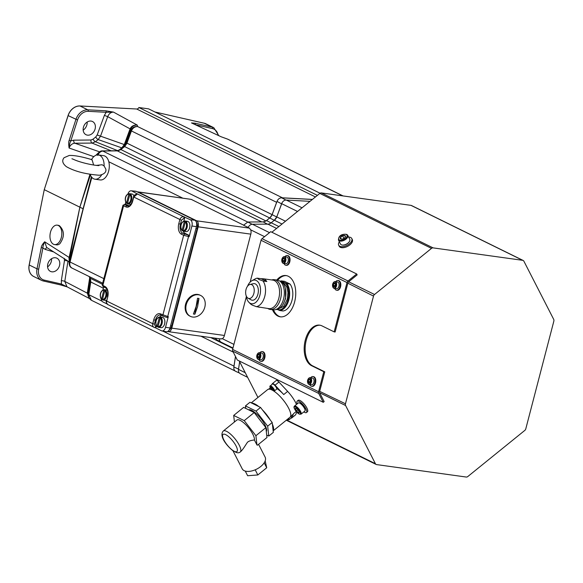 <?xml version="1.0" encoding="UTF-8"?>
<svg xmlns="http://www.w3.org/2000/svg" width="583" height="583" viewBox="0 0 583 583"><rect width="100%" height="100%" fill="white"/><g stroke="black" fill="none" stroke-linecap="round" stroke-linejoin="round"><path stroke-width="0.87" d="M467.799 476.544L524.795 430.414A2.449 1.931 116.2 0 0 525.793 428.833L553.85 321.131A2.449 1.931 116.2 0 0 553.712 319.397L523.891 261.206A2.449 1.931 116.2 0 0 523.162 260.47A2.449 1.931 116.2 0 0 522.696 260.324L433.067 247.877A2.449 1.931 116.2 0 0 431.507 248.373L374.519 294.502A2.449 1.931 116.2 0 0 373.514 296.084L345.464 403.786A2.449 1.931 116.2 0 0 345.602 405.52L375.416 463.711A2.449 1.931 116.2 0 0 376.144 464.447A2.449 1.931 116.2 0 0 376.618 464.593L466.24 477.04A2.449 1.931 116.2 0 0 467.799 476.544M250.136 282.114L261.038 240.269A2.449 1.931 -63.8 0 1 262.044 238.695L270.716 231.67L356.687 273.974L357.16 274.892L348.86 281.611A2.449 1.931 -63.8 0 0 347.854 283.192L373.514 296.084M345.464 403.786L319.681 391.361A2.449 1.931 -63.8 0 0 319.819 393.102L324.163 401.578L323.252 402.306L237.288 360.01L232.748 351.148A2.449 1.931 -63.8 0 1 232.61 349.414L246.332 296.74M239.241 360.972L257.941 397.46M271.867 232.238L319.819 193.418A2.449 1.931 -63.8 0 1 321.379 192.922L411.008 205.369A2.449 1.931 -63.8 0 1 411.474 205.515L523.162 260.47M262.044 238.695L348.007 280.991A2.449 1.931 116.2 0 0 347.009 282.573L334.161 331.873L335.138 332.004L347.796 283.425M348.007 280.991L356.687 273.974M319.739 391.127L324.767 371.83L323.791 371.699L318.573 391.71A2.449 1.931 116.2 0 0 318.719 393.452L323.252 402.306M320.147 325.241A20.828 12.411 -82.1 0 0 305.732 342.629A20.828 12.411 -82.1 0 0 312.583 365.84L324.767 371.83M352.307 239.54A7.353 3.906 152.9 0 1 349.822 244.896A7.353 3.906 152.9 0 1 339.219 246.252L338.701 245.232A7.353 3.906 -27.1 0 0 349.304 243.876A7.353 3.906 152.9 0 0 351.782 238.527L352.307 239.54M348.619 237.055A7.353 3.906 152.9 0 1 351.782 238.527M339.35 241.799A7.353 3.906 -27.1 0 0 338.701 245.232M342.447 245.071A4.919 2.609 -27.1 0 0 342.578 245.086A4.919 2.609 -27.1 0 0 349.399 241.588A4.919 2.609 -27.1 0 0 349.465 241.471M338.475 240.094A5.211 2.762 -27.1 0 0 339.262 240.837A5.211 2.762 -27.1 0 0 345.216 239.693A5.211 2.762 -27.1 0 0 347.745 235.35L346.776 234.424C344.429 233.921 338.424 234.169 338.475 240.094L340.494 244.037A5.211 2.762 -27.1 0 0 341.281 244.773A5.211 2.762 -27.1 0 0 342.308 245.057A5.211 2.762 -27.1 0 0 349.53 241.355A5.211 2.762 -27.1 0 0 349.764 239.285L347.745 235.35A5.211 2.762 -27.1 0 0 346.958 234.606M341.478 239.117L340.785 238.95L340.472 237.441L342.564 235.751L344.961 235.568A2.828 1.501 152.9 0 1 345.274 237.077A2.828 1.501 152.9 0 1 345.267 237.092A2.828 1.501 152.9 0 1 343.183 238.775A2.828 1.501 152.9 0 1 341.339 239.103A2.828 1.501 152.9 0 1 340.785 238.95A2.828 1.501 152.9 0 1 340.472 237.441A2.828 1.501 152.9 0 1 342.564 235.751A2.828 1.501 152.9 0 1 344.961 235.568L345.267 237.092M341.317 239.088L340.472 237.441M343.919 238.396L342.564 235.751M298.197 400.302A7.353 2.288 51 0 1 302.22 402.059A7.353 2.288 51 0 1 306.884 408.013A7.353 2.288 51 0 1 307.452 411.729L306.454 412.538A7.353 2.288 -129 0 0 305.893 408.821A7.353 2.288 51 0 0 301.229 402.868A7.353 2.288 51 0 0 297.206 401.104L298.197 400.302M291.114 418.069A3.673 1.144 -129 0 0 291.66 418.018L295.552 414.87A3.673 1.144 -129 0 0 295.668 414.71L296.769 412.101M296.485 404.442A17.461 5.436 -129 0 0 287.638 391.397L278.929 382.04A3.673 1.144 -129 0 0 276.247 380.51L272.356 383.658A3.673 1.144 -129 0 0 272.239 383.818L272.035 384.314M297.294 403.793A7.353 2.288 51 0 1 297.206 401.104M303.845 411.89A7.353 2.288 -129 0 0 306.454 412.538M305.12 410.286A4.919 1.53 -129 0 0 305.142 410.119A4.919 1.53 -129 0 0 303.408 406.358A4.919 1.53 -129 0 0 299.924 403.108A4.919 1.53 -129 0 0 299.298 402.889A4.919 1.53 -129 0 0 299.123 402.875M301.032 414.163L304.894 411.044A5.211 1.625 -129 0 0 305.128 410.483A5.211 1.625 -129 0 0 303.291 406.504A5.211 1.625 -129 0 0 299.604 403.064A5.211 1.625 -129 0 0 298.933 402.831A5.211 1.625 -129 0 0 298.336 402.948L294.481 406.067C293.081 407.262 294.677 409.944 299.261 414.134L301.032 414.163A5.211 1.625 -129 0 0 299.917 410.323A5.211 1.625 -129 0 0 295.741 406.191A5.211 1.625 -129 0 0 294.481 406.067M296.208 408.348A2.828 0.882 51 0 1 298.11 410.082A2.828 0.882 51 0 1 299.203 412.217A2.828 0.882 51 0 1 299.21 412.378A2.828 0.882 51 0 1 298.394 412.618A2.828 0.882 51 0 1 296.499 410.884A2.828 0.882 51 0 1 295.406 408.749A2.828 0.882 51 0 1 295.843 408.224A2.828 0.882 51 0 1 296.208 408.348L295.406 408.749L296.499 410.884L298.394 412.618L299.203 412.217M299.159 411.999L298.394 412.618M297.862 409.776L296.499 410.884M271.051 389.101L270.621 389.444M251.251 402.875L267.663 389.59A17.767 5.538 51 0 1 277.391 393.838A17.767 5.538 51 0 1 288.658 408.231A17.767 5.538 -129 0 1 290.021 417.209L273.143 430.873M251.674 403.086A17.767 5.538 51 0 1 258.837 406.606L249.976 402.248L245.45 405.914L245.734 408.406M262.401 409.864A17.767 5.538 51 0 1 270.323 420.095L260.528 407.444L258.837 406.606M272.378 424.096L273.136 430.808A17.767 5.538 -129 0 0 272.378 424.096L272.195 422.515L270.323 420.095M260.528 407.444L256.003 411.102L245.45 405.914M272.195 422.515L267.67 426.173L256.003 411.102M266.701 435.027L268.792 436.055L273.318 432.389L273.136 430.808M268.792 436.055L267.67 426.173M266.307 431.573A14.094 4.387 -129 0 0 262.554 420.926A14.094 4.387 -129 0 0 251.674 410.359A14.094 4.387 -129 0 0 248.613 409.82M254.385 439.983C251.288 440.333 249.203 440.937 248.132 441.797C247.338 441.513 243.701 449.209 240.269 451.971A13.482 4.198 -129 0 0 237.376 442.023A13.482 4.198 -129 0 0 226.568 431.333A13.482 4.198 -129 0 0 223.304 431.019L236.873 420.03A13.482 4.198 51 0 1 247.52 426.559A13.482 4.198 51 0 1 254.385 439.983L256.957 445.004L257.511 445.186L266.978 437.52L265.863 427.645L254.195 412.567L243.643 407.379L233.688 415.439L234.432 422.012M258.568 444.326L265.127 457.123A12.87 6.836 152.9 0 1 260.783 466.487A12.87 6.836 152.9 0 1 242.229 468.856L232.981 450.805M256.957 445.004L255.908 435.698L244.241 420.627L233.688 415.439M254.195 412.567L244.241 420.627M265.863 427.645L255.908 435.698M240.269 451.971C238.731 453.268 236.72 453.042 234.235 451.278L233.382 451.089C227.261 446.41 218.625 436.091 223.304 431.019M245.268 471.1L247.637 475.728L257.832 474.963L255.194 469.818M264.186 462.836L266.715 467.77L257.832 474.963M265.17 460.898L266.715 467.77M287.638 391.397L283.746 394.545A17.461 5.436 -129 0 0 277.136 388.759L274.076 391.237M283.746 394.545L275.038 385.188A3.673 1.144 -129 0 0 272.356 383.658M276.743 388.744A3.104 0.969 -129 0 0 276.765 388.599A3.104 0.969 -129 0 0 275.672 386.223A3.104 0.969 -129 0 0 273.471 384.175A3.104 0.969 -129 0 0 273.07 384.037A3.104 0.969 -129 0 0 272.917 384.029M290.625 416.328L292.994 414.411A17.461 5.436 -129 0 0 293.541 413.66L291.777 417.858A3.673 1.144 -129 0 1 291.66 418.018M291.42 417.392A3.104 0.969 -129 0 0 291.442 417.246A3.104 0.969 -129 0 0 291.055 415.985M287.339 419.381L289.022 419.76L291.274 417.938A3.367 1.049 -129 0 0 291.427 417.574A3.367 1.049 -129 0 0 290.932 416.08M276.721 389.101A3.367 1.049 -129 0 0 276.743 388.934A3.367 1.049 -129 0 0 275.562 386.354A3.367 1.049 -129 0 0 273.172 384.131A3.367 1.049 -129 0 0 272.742 383.978A3.367 1.049 -129 0 0 272.356 384.051L269.849 386.361L271.707 389.874M271.27 387.382A1.771 0.554 51 0 1 272.458 388.46A1.771 0.554 51 0 1 273.143 389.794A1.771 0.554 51 0 1 273.15 389.896A1.771 0.554 51 0 1 272.64 390.049A1.771 0.554 51 0 1 271.452 388.963A1.771 0.554 51 0 1 270.767 387.629A1.771 0.554 51 0 1 271.044 387.301A1.771 0.554 51 0 1 271.27 387.382L270.767 387.629L271.452 388.963L272.64 390.049L273.143 389.794M273.121 389.663L272.64 390.049M272.305 388.271L271.452 388.963M334.161 331.873L321.984 325.875A20.828 12.411 -82.1 0 0 319.659 325.154A20.828 12.411 -82.1 0 0 304.836 342.09A20.828 12.411 -82.1 0 0 311.606 365.701L312.583 365.84M323.791 371.699L311.606 365.701M272.487 309.741A20.828 12.411 -82.1 0 0 280.263 316.817A20.828 12.411 -82.1 0 0 294.641 301.848A20.828 12.411 -82.1 0 0 285.998 275.555A20.828 12.411 -82.1 0 0 276.765 280.029M262.445 351.658A4.904 2.922 97.9 0 1 262.744 351.673A4.904 2.922 97.9 0 1 264.777 357.86A4.904 2.922 97.9 0 1 261.395 361.38A4.904 2.922 97.9 0 1 261.104 361.314M313.217 376.633A4.904 2.922 97.9 0 1 313.508 376.654A4.904 2.922 97.9 0 1 315.541 382.842A4.904 2.922 97.9 0 1 312.16 386.361A4.904 2.922 97.9 0 1 311.869 386.296M287.47 255.602A4.904 2.922 97.9 0 1 287.762 255.616A4.904 2.922 97.9 0 1 289.795 261.803A4.904 2.922 97.9 0 1 286.413 265.323A4.904 2.922 97.9 0 1 286.122 265.258M338.235 280.576A4.904 2.922 97.9 0 1 338.534 280.598A4.904 2.922 97.9 0 1 340.567 286.785A4.904 2.922 97.9 0 1 337.178 290.305A4.904 2.922 97.9 0 1 336.894 290.239M273.456 309.872A20.828 12.411 -82.1 0 0 280.751 316.868M286.479 275.635A20.828 12.411 -82.1 0 0 277.727 280.175M280.7 281.443A14.335 8.541 97.9 0 1 282.165 281.458L286.865 283.6L290.035 284.038A14.947 8.905 97.9 0 1 292.025 300.216A14.947 8.905 97.9 0 1 283.017 310.979L279.847 310.542L277.173 309.398M290.035 284.038L284.519 281.327L281.349 280.889L282.165 281.458M279.971 281.159L281.349 280.889M279.796 281.108A14.4 8.577 97.9 0 1 280.773 281.48A14.4 8.577 -82.1 0 1 285.546 297.272A14.4 8.577 -82.1 0 1 275.846 309.551M277.304 280.102A15.012 8.942 97.9 0 1 278.973 280.62A15.012 8.942 -82.1 0 1 283.855 297.636A15.012 8.942 -82.1 0 1 273.172 309.835L270.25 309.435A15.012 8.942 -82.1 0 0 280.926 297.235A15.012 8.942 -82.1 0 0 276.05 280.212A15.012 8.942 97.9 0 0 274.382 279.694L277.304 280.102M270.25 309.435A15.012 8.942 -82.1 0 1 268.574 308.917A15.012 8.942 97.9 0 1 268.122 308.669L267.801 308.473M271.765 279.949L272.123 279.855A15.012 8.942 97.9 0 1 274.382 279.694M250.588 303.816L252.067 305.04L256.36 306.658L268.872 308.626A14.4 8.577 -82.1 0 0 279.119 296.922A14.4 8.577 -82.1 0 0 274.433 280.598A14.4 8.577 97.9 0 0 272.829 280.102L263.159 278.754L264.981 279.286L266.839 281.531L261.075 278.696L263.159 278.754M247.505 286.275A11.944 7.12 97.9 0 1 251.9 280.736L255.121 278.929A14.4 8.577 97.9 0 1 257.271 278.164L261.075 278.696M259.202 307.277L257.948 306.877M251.9 280.736A11.944 7.12 97.9 0 1 256.28 280.503A11.944 7.12 -82.1 0 1 259.901 295.173A11.944 7.12 -82.1 0 1 250.333 303.342A11.944 7.12 97.9 0 1 248.905 302.3A11.944 7.12 97.9 0 1 246.186 295.778M257.271 278.164L258.75 279.388L263.042 281.006L266.839 281.531M256.36 306.658A14.4 8.577 -82.1 0 0 264.769 296.324A14.4 8.577 -82.1 0 0 263.042 281.006M249.976 284.46A7.105 4.234 97.9 0 1 251.71 284.664A7.105 4.234 -82.1 0 1 253.867 293.387A7.105 4.234 -82.1 0 1 248.169 298.248A7.105 4.234 97.9 0 1 248.066 298.197A7.105 4.234 97.9 0 1 245.749 290.873A7.105 4.234 97.9 0 1 249.976 284.46L253.343 283.695A8.359 4.977 97.9 0 1 255.383 283.936A8.359 4.977 97.9 0 1 257.919 294.196A8.359 4.977 97.9 0 1 251.222 299.917A8.359 4.977 97.9 0 1 251.098 299.851A8.359 4.977 97.9 0 1 250.981 299.779M259.843 352.817A4.904 2.922 97.9 0 1 262.161 351.593A4.904 2.922 97.9 0 1 264.194 357.78A4.904 2.922 -82.1 0 1 260.805 361.3L261.395 361.38M258.918 359.492A4.904 2.922 -82.1 0 0 260.805 361.3M262.496 358.771A3.104 1.851 -82.1 0 0 262.554 358.698A3.104 1.851 -82.1 0 0 263.13 354.573A3.104 1.851 -82.1 0 0 263.093 354.479M258.014 359.303A3.367 2.004 -82.1 0 0 258.386 359.419L260.812 359.755A3.367 2.004 -82.1 0 0 262.437 358.858A3.367 2.004 -82.1 0 0 263.057 354.384A3.367 2.004 -82.1 0 0 262.11 353.196A3.367 2.004 -82.1 0 0 261.738 353.079L259.311 352.744A3.367 2.004 -82.1 0 0 257.606 353.757M259.187 357.299L258.116 357.729L257.489 356.468L257.934 354.777L258.998 354.347A1.771 1.057 97.9 0 1 259.493 354.974A1.771 1.057 97.9 0 1 259.624 355.608A1.771 1.057 97.9 0 1 259.187 357.299A1.771 1.057 97.9 0 1 259.173 357.321A1.771 1.057 97.9 0 1 258.116 357.729A1.771 1.057 97.9 0 1 257.489 356.468A1.771 1.057 97.9 0 1 257.934 354.777A1.771 1.057 97.9 0 1 258.998 354.347L259.624 355.608M259.632 355.87L259.297 356.716L257.489 356.468M259.493 354.996L257.934 354.777M310.615 377.799A4.904 2.922 97.9 0 1 312.925 376.567A4.904 2.922 97.9 0 1 314.958 382.754A4.904 2.922 -82.1 0 1 311.577 386.281L312.16 386.361M309.69 384.474A4.904 2.922 -82.1 0 0 311.577 386.281M313.268 383.752A3.104 1.851 -82.1 0 0 313.326 383.68A3.104 1.851 -82.1 0 0 313.894 379.548A3.104 1.851 -82.1 0 0 313.858 379.46M308.779 384.277A3.367 2.004 -82.1 0 0 309.158 384.394L311.577 384.736A3.367 2.004 -82.1 0 0 313.202 383.84A3.367 2.004 -82.1 0 0 313.829 379.365A3.367 2.004 -82.1 0 0 312.882 378.178A3.367 2.004 -82.1 0 0 312.503 378.061L310.083 377.718A3.367 2.004 -82.1 0 0 308.371 378.739M309.952 382.28L308.888 382.71L308.261 381.45L308.699 379.759L309.762 379.329A1.771 1.057 97.9 0 1 310.265 379.948A1.771 1.057 97.9 0 1 310.389 380.59A1.771 1.057 97.9 0 1 309.952 382.28A1.771 1.057 97.9 0 1 309.937 382.302A1.771 1.057 97.9 0 1 308.888 382.71A1.771 1.057 97.9 0 1 308.261 381.45A1.771 1.057 97.9 0 1 308.699 379.759A1.771 1.057 97.9 0 1 309.762 379.329L310.389 380.59M310.396 380.852L310.061 381.697L308.261 381.45M310.265 379.97L308.699 379.759M284.868 256.76A4.904 2.922 97.9 0 1 287.179 255.536A4.904 2.922 97.9 0 1 289.212 261.723A4.904 2.922 -82.1 0 1 285.83 265.243L286.413 265.323M283.943 263.436A4.904 2.922 -82.1 0 0 285.83 265.243M287.521 262.714A3.104 1.851 -82.1 0 0 287.579 262.642A3.104 1.851 -82.1 0 0 288.148 258.517A3.104 1.851 -82.1 0 0 288.111 258.422M283.032 263.246A3.367 2.004 -82.1 0 0 283.411 263.363L285.83 263.698A3.367 2.004 -82.1 0 0 287.455 262.802A3.367 2.004 -82.1 0 0 288.082 258.327A3.367 2.004 -82.1 0 0 287.135 257.139A3.367 2.004 -82.1 0 0 286.756 257.023L284.336 256.688A3.367 2.004 -82.1 0 0 282.624 257.701M284.205 261.242L283.141 261.672L282.515 260.412L282.952 258.721L284.023 258.291A1.771 1.057 97.9 0 1 284.519 258.918A1.771 1.057 97.9 0 1 284.642 259.552A1.771 1.057 97.9 0 1 284.205 261.242A1.771 1.057 97.9 0 1 284.191 261.264A1.771 1.057 97.9 0 1 283.141 261.672A1.771 1.057 97.9 0 1 282.515 260.412A1.771 1.057 97.9 0 1 282.952 258.721A1.771 1.057 97.9 0 1 284.023 258.291L284.642 259.552M284.65 259.814L284.315 260.659L282.515 260.412M284.519 258.939L282.952 258.721M335.633 281.742A4.904 2.922 97.9 0 1 337.943 280.51A4.904 2.922 97.9 0 1 339.976 286.698A4.904 2.922 -82.1 0 1 336.595 290.225L337.178 290.305M334.708 288.417A4.904 2.922 -82.1 0 0 336.595 290.225M338.286 287.696A3.104 1.851 -82.1 0 0 338.344 287.623A3.104 1.851 -82.1 0 0 338.92 283.491A3.104 1.851 -82.1 0 0 338.883 283.404M333.797 288.221A3.367 2.004 -82.1 0 0 334.176 288.337L336.595 288.68A3.367 2.004 -82.1 0 0 338.227 287.783A3.367 2.004 -82.1 0 0 338.847 283.309A3.367 2.004 -82.1 0 0 337.9 282.121A3.367 2.004 -82.1 0 0 337.528 282.004L335.101 281.662A3.367 2.004 -82.1 0 0 333.389 282.682M334.97 286.224L333.906 286.654L333.279 285.393L333.724 283.702L334.788 283.272A1.771 1.057 97.9 0 1 335.283 283.892A1.771 1.057 97.9 0 1 335.414 284.533A1.771 1.057 97.9 0 1 334.97 286.224A1.771 1.057 97.9 0 1 334.955 286.246A1.771 1.057 97.9 0 1 333.906 286.654A1.771 1.057 97.9 0 1 333.279 285.393A1.771 1.057 97.9 0 1 333.724 283.702A1.771 1.057 97.9 0 1 334.788 283.272L335.414 284.533M335.414 284.796L335.087 285.641L333.279 285.393M335.283 283.914L333.724 283.702M320.074 193.235L148.629 108.875L138.885 107.52A2.449 1.931 -63.8 0 1 136.684 109.006L79.937 105.96A12.25 9.656 116.2 0 0 68.065 115.572L44.257 189.657L33.304 244.248A2.449 0.481 11.3 0 0 33.369 244.284L33.486 243.344M317.414 195.363L138.885 107.52M310.039 201.339L286.319 200.064A4.904 3.862 -63.8 0 0 281.647 203.664L276.772 216.927L285.481 221.212M264.558 236.654L250.697 229.84L249.4 228.128L248.147 227.516A4.904 3.862 -63.8 0 1 252.468 224.251L267.859 224.127A6.129 4.824 116.2 0 0 271.226 222.779A94.963 74.835 116.2 0 1 274.367 220.257A6.129 4.824 116.2 0 0 276.772 216.927M167.744 331.457L167.853 331.508A4.904 2.922 -82.1 0 0 168.4 331.676A4.904 2.922 -82.1 0 0 171.781 328.156L224.419 335.465A4.904 2.922 97.9 0 1 222.342 338.687L220.563 338.832M224.419 335.465L250.814 234.14A4.904 2.922 97.9 0 0 250.697 229.84M232.974 348.007L221.212 342.221A4.904 3.862 -63.8 0 1 219.288 338.745M239.671 361.803L238.483 369.374A4.904 3.862 -63.8 0 0 240.342 373.739L247.622 377.325M343.11 195.939L227.887 139.242L221.081 136.743L191.494 122.933L221.081 136.743L227.457 139.06L342.782 195.895M195.269 124.594A1.224 0.743 -77.2 0 0 194.941 123.181L191.494 122.933L194.212 124.099M218.108 135.256A11.026 8.687 116.2 0 0 212.401 128.581A1.224 0.743 -77.2 0 0 212.095 127.087L204.312 123.261L154.969 111.994M218.742 135.555L213.786 127.684L205.996 123.858A12.25 9.656 116.2 0 0 204.312 123.261A2.449 1.487 -77.2 0 0 204.247 123.232A12.25 9.656 -63.8 0 1 205.362 123.574A12.25 9.656 -63.8 0 1 205.682 123.713M204.247 123.232L186.793 119.245M33.435 276.357A12.25 9.656 -63.8 0 1 33.129 276.189A12.25 9.656 -63.8 0 1 29.15 264.959L33.304 244.248M47.573 266.854A7.754 6.114 116.2 0 0 51.588 258.699M83.172 130.184A7.754 6.114 116.2 0 0 87.188 122.029M312.335 199.473L281.676 197.826C279.563 197.863 278.011 199.058 277.012 201.434L276.983 201.499A6.129 4.824 116.2 0 0 276.634 202.316L272.101 214.631A6.129 4.824 -63.8 0 1 269.696 217.955A94.963 74.835 116.2 0 0 265.994 220.957A6.129 4.824 -63.8 0 1 265.906 221.03L263.195 221.89L247.833 222.014L243.534 225.227L248.453 227.552M312.408 199.415L282.464 197.812A6.129 4.824 116.2 0 0 281.735 197.834M171.781 328.156L198.169 226.823A4.904 2.922 -82.1 0 0 196.682 220.811L138.135 191.996A4.904 2.922 -82.1 0 0 137.588 191.829A4.904 2.922 -82.1 0 0 137.136 191.822M243.577 225.133L191.224 199.371L137.588 191.829M247.68 222.021L102.79 151.048C100.429 151.427 98.775 152.884 97.827 155.435M91.567 159.567A12.25 7.302 97.9 0 1 98.367 154.932L103.57 155.661A12.25 7.302 97.9 0 1 108.795 161.753A12.25 7.302 97.9 0 1 108.649 171.125A12.25 7.302 97.9 0 1 100.196 179.928L95 179.207A12.25 7.302 -82.1 0 0 101.617 174.893M98.367 154.932A12.25 7.302 97.9 0 1 104.095 165.958L102.149 164.756L96.319 165.383M91.866 159.662C81.715 156.623 74.179 155.224 69.253 155.457L64.064 157.723C61.732 160.573 62.512 163.561 66.404 166.68C74.66 171.38 85.694 174.237 99.504 175.25C104.335 174.164 106.441 172.109 105.829 169.092L104.095 165.958M91.393 176.795L69.319 261.891L69.508 259.085L69.144 262.802C69.158 265.6 70.164 267.386 72.175 268.165L72.27 268.216C70.281 267.16 69.479 265.352 69.858 262.809A3.673 1.436 -164.4 0 1 69.319 261.891L69.144 262.802M90.161 174.397A12.25 7.302 -82.1 0 0 95 179.207M90.401 174.995L79.864 207.176L83.245 208.845L69.858 262.809M169.259 329.854A6.129 3.651 -82.1 0 0 171.803 325.853L197.127 228.623A6.129 3.651 -82.1 0 0 196.223 221.883M217.08 340.057L215.032 338.155M235.51 356.541L233.878 367.028C233.615 369.498 234.453 371.036 236.406 371.633M235.889 371.466L239.351 372.967M233.885 366.955A6.129 4.824 -63.8 0 1 233.965 366.109L162.788 331.086M102.04 301.192L88.784 294.67L91.407 300.274L88.769 297.694L90.824 299.932M60.566 284.905L66.943 286.8M89.942 174.353L79.864 207.176L44.257 189.657M69.224 261.869L46.64 247.418L44.658 241.785C42.406 244.313 41.269 246.245 41.262 247.578L36.999 268.821L29.216 264.988L33.369 244.284M58.271 225.293L57.243 225.155A9.802 5.837 -82.1 0 1 58.336 225.49A9.802 5.837 97.9 0 1 61.521 236.603A9.802 5.837 97.9 0 1 54.547 244.576L56.5 244.845A9.802 5.837 97.9 0 0 59.86 243.723C64.735 236.749 64.567 230.722 59.349 225.636L58.234 225.293M69.195 140.343C68.575 141.421 68.539 143.979 69.078 148.016C70.288 145.043 72.219 143.447 74.872 143.221A2.449 1.406 89.5 0 1 73.779 140.16L90.97 140.015L92.996 139.206L95.758 136.976L97.179 134.986L104.393 115.376L106.15 112.293A1.224 0.714 -86.9 0 0 105.712 110.785L87.785 109.823A12.25 9.656 116.2 0 0 75.914 119.435L69.195 140.343L70.827 140.889C70.084 142.004 69.508 144.38 69.078 148.016L93.812 156.645M98.163 106.937L80.002 105.989A12.25 9.656 116.2 0 0 68.131 115.602L61.23 136.837M68.065 115.572L77.539 119.981A11.026 8.687 116.2 0 1 88.23 111.331L106.15 112.293L113.466 112.089L137.275 125.097C133.813 124.849 131.415 126.103 130.082 128.872L124.296 144.569L121.818 147.871L98.155 139.577L100.487 136.254L107.702 116.644C108.948 113.714 110.872 112.198 113.466 112.089L105.712 110.785M104.393 115.376L107.702 116.644L130.082 128.872A3.673 0.481 -157.9 0 1 130.548 129.28C131.824 126.467 134.068 125.075 137.275 125.097L137.654 126.555C134.826 126.54 132.756 127.976 131.452 130.876A3.673 0.452 -157.9 0 1 130.84 130.395L126.066 143.382L124.055 146.267M270.957 222.998L271.037 222.925A94.694 74.617 -63.8 0 1 274.309 220.301L276.714 216.963L282.128 202.658M265.906 221.03L266.562 220.542L271.037 222.925A2.449 0.736 50.1 0 1 271.044 222.932M276.983 201.499L272.144 214.668L276.75 216.985M266.562 220.542A94.898 74.784 116.2 0 1 269.74 217.991L272.144 214.668M265.994 220.957L120.929 149.583L117.737 150.888L103.373 151.012A3.673 2.106 -90.5 0 0 102.79 150.873L102.79 150.873A3.673 2.106 -90.5 0 0 102.513 150.91M102.79 151.048A3.673 1.428 -93.8 0 0 102.331 150.895L102.331 150.895C101.07 150.706 99.591 151.551 97.915 153.446L97.186 154.932M102.025 151.004L97.915 153.446L96.88 154.983M53.694 251.929L45.321 249.437L42.931 247.964C42.814 246.711 43.382 244.656 44.658 241.785L69.137 257.446L79.864 207.176L69.508 259.085A3.673 1.545 -167.1 0 0 68.976 258.131L69.282 261.213M238.454 369.622L239.649 361.759M235.474 356.461L233.965 366.109M89.439 276.663A94.963 74.835 116.2 0 0 90.321 278.317L90.831 281.64L88.798 294.604A3.673 0.831 -171.1 0 1 88.179 294.094L88.769 297.694L87.793 293.351A3.673 0.831 -171.1 0 0 87.326 292.906L88.798 297.753M88.798 294.604L88.784 294.67A3.673 0.678 -172.9 0 1 88.157 294.255M89.214 298.416L66.965 286.77L64.793 281.392L87.29 293.162A3.673 0.649 -173 0 1 87.771 293.504M41.262 247.578L42.931 247.964L38.667 269.208A11.026 8.687 116.2 0 0 44.264 280.117L61.419 284.03L67.162 286.88M67.409 286.96L60.464 284.89A1.224 0.743 102.8 0 0 61.419 284.03L61.332 280.693L64.48 260.514L64.152 258.291M44.264 280.117A1.224 0.743 102.8 0 1 43.31 280.984L60.464 284.89A1.224 0.743 102.8 0 1 60.37 284.854L43.419 280.991M55.494 257.759A7.353 5.794 116.2 0 0 48.054 263.203A7.353 5.794 116.2 0 0 50.597 271.467A7.353 5.794 116.2 0 0 51.836 271.816A7.353 5.794 116.2 0 0 59.189 266.599A7.353 5.794 116.2 0 0 57.083 258.284A7.353 5.794 116.2 0 0 55.494 257.759M69.749 257.985A3.673 0.772 -168.1 0 0 69.137 257.446L68.976 258.131M90.831 281.64A3.673 1.268 -170.4 0 1 90.248 280.904L88.179 294.094L87.793 293.351L90.11 278.528M90.416 278.492A3.673 1.778 152.2 0 1 89.891 278.033L90.248 280.904L90.248 279.053M61.332 280.693A2.449 0.554 8.9 0 1 64.793 281.392L67.941 261.213L69.202 262.124M64.48 260.514A2.449 0.554 8.9 0 1 67.941 261.213L67.963 261.06M102.389 284.256L90.321 278.317A3.673 1.982 151.2 0 1 89.782 277.821L89.891 278.033A3.673 1.778 152.2 0 1 89.848 277.931M103.854 278.645L70.033 262.007A3.673 0.525 -166 0 1 69.399 261.578M98.359 152.863L95.874 155.289M77.539 119.981L70.827 140.889L73.779 140.16M91.101 121.089A7.353 5.794 116.2 0 0 83.653 126.533A7.353 5.794 116.2 0 0 86.197 134.797A7.353 5.794 116.2 0 0 87.435 135.147A7.353 5.794 116.2 0 0 94.789 129.929A7.353 5.794 116.2 0 0 92.682 121.607A7.353 5.794 116.2 0 0 91.101 121.089M282.464 197.812L137.654 126.555C134.505 126.278 132.232 127.56 130.84 130.395M130.548 129.28L130.781 130.548L131.43 130.942L126.795 143.556L124.638 146.581A94.963 74.835 116.2 0 0 120.929 149.583A3.673 1.093 -130.3 0 0 120.047 149.488L120.047 149.488A3.673 1.093 -130.3 0 0 120.011 149.525L119.741 149.751A3.673 1.319 -130.3 0 1 119.785 149.714L117.219 150.749A3.673 1.727 -92.5 0 0 117.037 150.778M124.813 146.45A3.673 0.969 -127.7 0 0 124.011 146.289A3.673 0.969 -127.7 0 0 123.968 146.333L120.011 149.525M120.768 149.722A3.673 1.319 -130.3 0 0 119.785 149.714L123.742 146.501A3.673 1.195 -127.7 0 0 123.691 146.544M117.737 150.888A3.673 1.727 -92.5 0 0 117.219 150.749L102.331 150.895M111.236 150.808L92.056 143.083L95.474 141.749A2.449 0.736 50 0 1 92.996 139.206M121.949 147.914A3.673 1.195 -127.6 0 1 121.818 147.871L118.145 150.844L95.474 141.749L98.155 139.577A2.449 0.794 52.1 0 1 95.758 136.976M129.987 129.113L130.49 129.433L124.726 145.101A3.673 0.692 -155.6 0 0 124.296 144.569L97.179 134.986M126.795 143.556L126.066 143.382L124.864 144.722L124.361 144.402M124.726 145.101L124.15 146.18M57.243 225.155A9.802 5.837 -82.1 0 0 50.269 233.12A9.802 5.837 -82.1 0 0 53.454 244.233A9.802 5.837 97.9 0 0 54.547 244.576M185.576 304.275A11.638 9.175 -63.8 0 1 199.976 295.115L200.676 295.464A11.638 9.175 -63.8 0 1 204.801 307.197A11.638 9.175 116.2 0 1 190.401 316.35L189.694 316.008A11.638 9.175 -63.8 0 1 185.576 304.275M190.401 316.35A11.638 9.175 116.2 0 1 186.276 304.625A11.638 9.175 -63.8 0 1 200.676 295.464M194.882 314.215L197.586 306.658L198.985 298.46L197.528 298.256L196.128 306.454L193.425 314.018L194.882 314.215A36.758 21.899 -82.1 0 1 198.985 298.46M136.269 191.399L131.838 190.976A5.05 3.01 -82.1 0 0 131.197 190.794L135.606 191.209A5.247 3.126 97.9 0 1 136.269 191.399L194.824 220.206A5.247 3.126 97.9 0 1 196.413 226.649L170.017 327.974A5.247 3.126 97.9 0 1 166.323 331.734L161.965 330.933A5.05 3.01 -82.1 0 0 165.528 327.311L168.312 316.62L167.445 317.502L166.84 317.385A1.224 0.7 100.8 0 1 166.731 317.349L163.517 316.343A1.224 0.962 116.2 0 1 163.313 316.278L166.84 317.385A1.224 0.7 100.8 0 0 167.715 316.511L168.312 316.62M155.355 327.755L161.476 330.772A5.05 3.01 -82.1 0 0 161.965 330.933M191.916 225.985L189.132 236.676L183.652 235.299L181.379 234.184A8.534 5.087 97.9 0 1 178.792 223.704L179.812 219.776C180.519 217.721 181.779 216.694 183.601 216.679L190.386 219.784A5.05 3.01 -82.1 0 1 191.916 225.985L196.413 226.649M178.792 223.704L180.409 224.171L181.43 220.243L183.973 218.18A1.224 0.692 96 0 0 183.601 216.679L137.428 193.964L133.74 197.105L132.72 201.033A8.534 5.087 97.9 0 1 125.877 206.87L123.603 205.755L102.834 285.495A1.224 0.962 116.2 0 0 103.271 286.727L102.2 284.992L105.108 286.61A8.534 5.087 97.9 0 1 107.695 297.09L106.674 301.017C106.288 303.116 106.908 304.413 108.533 304.902L154.699 327.617C153.023 327.099 152.367 325.788 152.746 323.689L153.774 319.761L155.391 320.227A7.309 4.358 97.9 0 1 160.544 314.988A7.309 4.358 97.9 0 1 160.944 315.097M156.528 325.941L156.28 326.895L154.925 327.661M159.669 316.999A7.2 4.292 97.9 0 1 161.761 315.512M154.699 327.617A1.224 0.7 -79.2 0 0 154.808 327.653L155.297 327.733M163.561 326.225A4.963 2.959 -82.1 0 0 163.612 326.152A4.963 2.959 -82.1 0 0 164.53 319.564A4.963 2.959 -82.1 0 0 164.493 319.477M107.032 303.976L102.929 301.958A5.05 3.01 -82.1 0 1 101.187 298.875M102.892 289.991L103.694 286.938M125.032 204.21A1.224 0.758 94.9 0 1 125.236 204.188L125.79 202.082M125.877 206.87A1.224 0.962 -63.8 0 1 127.123 205.835L124.849 204.72A1.224 0.962 -63.8 0 0 123.603 205.755L122.977 205.223L102.2 284.992M125.658 204.254L129.2 205.865M131.838 190.976L137.428 193.964A1.224 0.758 -85.1 0 0 137.267 193.92L137.267 193.92A1.224 0.758 -85.1 0 0 137.02 193.964M131.197 190.794A5.05 3.01 -82.1 0 0 127.939 193.92M184.206 216.745L184.578 218.246L183.849 221.066M181.379 234.184A1.224 0.962 -63.8 0 1 182.625 233.142L185.124 233.382A7.2 4.292 97.9 0 1 183.251 231.218M185.124 233.382L188.761 235.175L189.132 236.676M188.579 230.168A4.963 2.959 -82.1 0 0 188.637 230.096A4.963 2.959 -82.1 0 0 189.548 223.508A4.963 2.959 -82.1 0 0 189.519 223.42M153.774 319.761A8.534 5.087 97.9 0 1 160.609 313.924L167.715 316.511L188.52 236.611A1.224 0.692 -84 0 0 188.149 235.109L182.625 233.142A7.309 4.358 97.9 0 1 180.409 224.171L181.182 224.28M183.033 230.883L182.107 230.132L184.352 221.504L185.875 221.095A5.211 3.104 -82.1 0 1 186.363 221.263A5.211 3.104 -82.1 0 1 186.822 221.562L185.299 221.97L183.055 230.598L183.383 231.262A5.211 3.104 -82.1 0 0 183.47 231.276L186.006 231.633A5.211 3.104 -82.1 0 0 188.52 230.249A5.211 3.104 -82.1 0 0 189.482 223.333A5.211 3.104 -82.1 0 0 188.018 221.496A5.211 3.104 -82.1 0 0 187.442 221.314L184.906 220.964C179.863 221.729 180.038 228.922 182.239 230.708M184.264 231.385L183.565 231.291M185.941 221.445A5.211 3.104 -82.1 0 1 187.085 227.465A5.211 3.104 -82.1 0 1 183.47 231.276L183.383 231.262M182.435 230.795L182.107 230.132A4.598 2.74 -82.1 0 1 181.167 224.805A4.598 2.74 -82.1 0 1 184.352 221.504M127.531 203.569L126.598 202.826L128.85 194.19L130.366 193.789A5.211 3.104 -82.1 0 1 130.854 193.95A5.211 3.104 -82.1 0 1 131.313 194.256L129.798 194.656L127.546 203.292L127.881 203.955A5.211 3.104 -82.1 0 0 127.968 203.97L130.505 204.32A5.211 3.104 -82.1 0 0 130.927 204.327M133.937 195.91A5.211 3.104 -82.1 0 0 132.516 194.183A5.211 3.104 -82.1 0 0 131.933 194.001L129.397 193.651C124.354 194.416 124.529 201.616 126.737 203.401M128.756 204.072L128.056 203.977M129.798 194.656A4.598 2.74 -82.1 0 1 130.738 199.991A4.598 2.74 -82.1 0 1 127.546 203.292L127.881 203.955M126.934 203.489L126.598 202.826A4.598 2.74 -82.1 0 1 125.658 197.491A4.598 2.74 -82.1 0 1 128.85 194.19M102.506 299.626L101.58 298.882L103.825 290.247L105.348 289.846A5.211 3.104 -82.1 0 1 105.836 290.006A5.211 3.104 -82.1 0 1 106.295 290.312L104.772 290.713L102.528 299.349L102.856 300.012A5.211 3.104 -82.1 0 0 102.943 300.026L105.479 300.376A5.211 3.104 -82.1 0 0 106.631 300.187M107.323 290.166A5.211 3.104 -82.1 0 0 106.915 290.057L104.379 289.707C99.336 290.472 99.511 297.673 101.712 299.458M103.738 300.128L103.038 300.034M104.772 290.713A4.598 2.74 -82.1 0 1 105.712 296.047A4.598 2.74 -82.1 0 1 102.528 299.349L102.856 300.012M101.908 299.545L101.58 298.882A4.598 2.74 -82.1 0 1 100.64 293.548A4.598 2.74 -82.1 0 1 103.825 290.247M158.015 326.939L157.082 326.189L159.334 317.56L160.85 317.152A5.211 3.104 -82.1 0 1 161.345 317.32A5.211 3.104 -82.1 0 1 161.797 317.618L160.281 318.026L158.029 326.655L158.365 327.318A5.211 3.104 -82.1 0 0 158.452 327.333L160.988 327.69A5.211 3.104 -82.1 0 0 163.502 326.305A5.211 3.104 -82.1 0 0 164.464 319.389A5.211 3.104 -82.1 0 0 163 317.553A5.211 3.104 -82.1 0 0 162.417 317.371L159.888 317.021C154.838 317.786 155.012 324.979 157.221 326.764M159.239 327.442L158.54 327.347M158.343 327.318L158.452 327.333A5.211 3.104 -82.1 0 0 162.067 323.521A5.211 3.104 -82.1 0 0 160.923 317.502M157.417 326.852L157.082 326.189A4.598 2.74 -82.1 0 1 156.142 320.861A4.598 2.74 -82.1 0 1 159.334 317.56M93.644 165.04L92.085 159.8L91.473 159.742M374.519 294.502L348.663 281.786M345.602 405.52L319.681 392.767M319.819 193.418L431.507 248.373M321.379 192.922L433.067 247.877M411.008 205.369L522.696 260.324M339.481 240.007A4.598 2.441 -27.1 0 0 345.413 238.505A4.598 2.441 -27.1 0 0 346.266 234.512A4.598 2.441 -27.1 0 0 340.334 236.013A4.598 2.441 -27.1 0 0 339.481 240.007M286.581 420L375.416 463.711M299.079 413.952A4.598 1.428 -129 0 0 299.844 411.729A4.598 1.428 -129 0 0 295.53 407.021A4.598 1.428 -129 0 0 294.765 409.237A4.598 1.428 -129 0 0 299.079 413.952M225.708 434.648A11.026 3.432 -129 0 0 223.879 439.961A11.026 3.432 -129 0 0 234.235 451.278A11.026 3.432 -129 0 0 236.064 445.959A11.026 3.432 -129 0 0 225.708 434.648M278.929 382.04L275.038 385.188M296.23 411.481L293.541 413.66M295.668 414.71L291.777 417.858M289.022 419.76A3.367 1.049 -129 0 0 288.825 418.179M287.368 419.359A3.002 0.933 -129 0 0 287.798 419.622A3.002 0.933 -129 0 0 288.439 418.492M274.469 390.916A3.367 1.049 -129 0 0 273.434 388.344A3.367 1.049 -129 0 0 270.927 385.953A3.367 1.049 -129 0 0 270.104 385.873M273.813 391.069A3.002 0.933 -129 0 0 273.23 388.876A3.002 0.933 -129 0 0 270.796 386.449A3.002 0.933 -129 0 0 269.995 387.163A3.002 0.933 -129 0 0 271.751 389.896M232.748 351.148L318.719 393.452M232.61 349.414L318.573 391.71M261.038 240.269L347.009 282.573M286.865 283.6A14.947 8.905 97.9 0 1 288.855 299.779A14.947 8.905 97.9 0 1 279.847 310.542M285.08 282.893A14.335 8.541 97.9 0 1 288.031 299.545A14.335 8.541 97.9 0 1 278.062 309.835M259.69 352.861A3.367 2.004 -82.1 0 0 259.311 352.744C256.447 354.165 255.995 356.344 257.941 359.281L258.386 359.419A3.367 2.004 -82.1 0 0 260.783 356.679A3.367 2.004 -82.1 0 0 259.69 352.861M257.016 357.977A3.367 2.004 -82.1 0 0 257.861 359.215M257.81 358.909A3.002 1.785 -82.1 0 0 260.215 356.854A3.002 1.785 -82.1 0 0 259.304 353.167A3.002 1.785 -82.1 0 0 256.899 355.222A3.002 1.785 -82.1 0 0 257.81 358.909M310.455 377.835A3.367 2.004 -82.1 0 0 310.083 377.718C307.219 379.147 306.76 381.326 308.706 384.255L309.158 384.394A3.367 2.004 -82.1 0 0 311.555 381.661A3.367 2.004 -82.1 0 0 310.455 377.835M307.788 382.958A3.367 2.004 -82.1 0 0 308.626 384.197M308.575 383.891A3.002 1.785 -82.1 0 0 310.987 381.836A3.002 1.785 -82.1 0 0 310.076 378.148A3.002 1.785 -82.1 0 0 307.664 380.203A3.002 1.785 -82.1 0 0 308.575 383.891M284.708 256.804A3.367 2.004 -82.1 0 0 284.336 256.688C281.472 258.109 281.013 260.288 282.959 263.224L283.411 263.363A3.367 2.004 -82.1 0 0 285.808 260.623A3.367 2.004 -82.1 0 0 284.708 256.804M282.041 261.92A3.367 2.004 -82.1 0 0 282.879 263.159M282.835 262.853A3.002 1.785 -82.1 0 0 285.24 260.798A3.002 1.785 -82.1 0 0 284.329 257.11A3.002 1.785 -82.1 0 0 281.924 259.165A3.002 1.785 -82.1 0 0 282.835 262.853M335.48 281.778A3.367 2.004 -82.1 0 0 335.101 281.662C332.237 283.09 331.778 285.269 333.731 288.199L334.176 288.337A3.367 2.004 -82.1 0 0 336.573 285.604A3.367 2.004 -82.1 0 0 335.48 281.778M332.806 286.902A3.367 2.004 -82.1 0 0 333.651 288.14M333.6 287.834A3.002 1.785 -82.1 0 0 336.005 285.779A3.002 1.785 -82.1 0 0 335.094 282.092A3.002 1.785 -82.1 0 0 332.689 284.147A3.002 1.785 -82.1 0 0 333.6 287.834M302.045 207.803L286.319 200.064M297.512 211.469L281.647 203.664M274.367 220.257L282.012 224.018M271.226 222.779L278.885 226.547M267.859 224.127L276.582 228.419M269.521 232.639L252.468 224.251M233.921 344.385L222.342 338.687M245.261 372.712L238.483 369.374M213.786 127.684A12.25 9.656 116.2 0 0 212.095 127.087L194.941 123.181M212.401 128.581L195.611 124.755M315.439 196.959L136.684 109.006M285.918 200.064L281.676 197.826M196.682 220.811L249.4 228.128M138.135 191.996L191.224 199.371M252.14 224.273L247.833 222.014M182.639 198.089L108.795 161.753M91.844 177.37L83.245 208.845M38.667 269.208L36.999 268.821A12.25 9.656 116.2 0 0 41.524 280.35L33.741 276.517A12.25 9.656 -63.8 0 1 29.216 264.988A2.449 0.481 11.3 0 1 29.15 264.959M88.23 111.331A1.224 0.714 -86.9 0 0 87.785 109.823L80.002 105.989A2.449 1.428 -86.9 0 0 79.937 105.96M131.43 130.942L276.634 202.316M281.589 203.839L277.012 201.434M263.195 221.89L267.663 224.273M269.74 217.991L274.309 220.301M261.701 221.897L117.402 150.895A3.673 2.106 -90.5 0 0 116.819 150.757M238.513 369.046A2.449 0.554 8.9 0 0 238.534 369.054L233.878 367.028M90.146 281.487A3.673 0.831 -171.1 0 0 90.766 281.997L103.359 288.199M200.895 336.187L233.244 352.103M43.31 280.984A1.224 0.743 102.8 0 1 43.215 280.948A12.25 9.656 116.2 0 1 41.524 280.35L43.31 280.984M47.099 247.717A2.449 1.494 -73.4 0 0 45.321 249.437M210.703 337.55L232.857 348.452M89.702 277.676L87.326 292.906M99.54 151.835L74.872 143.221L92.056 143.083A2.449 1.406 89.5 0 1 90.97 140.015M272.101 214.631L126.278 142.799M269.696 217.955L124.638 146.581A3.673 1.195 -127.7 0 0 123.742 146.501L124.755 145.597M198.169 226.823L250.814 234.14M170.017 327.974L165.528 327.311M166.957 317.392L167.328 317.458M184.898 234.264A1.224 0.962 -63.8 0 0 183.652 235.299L162.883 315.039A1.224 0.962 116.2 0 0 163.313 316.278L161.046 315.155A1.224 0.962 116.2 0 0 161.251 315.221M160.609 313.924A1.224 0.962 116.2 0 0 161.046 315.155L160.544 314.988M181.43 220.243L133.529 196.93L132.509 200.858C131.248 204.48 129.761 206.229 128.049 206.098A7.309 4.358 97.9 0 1 127.123 205.835L128.865 206.003M107.695 297.09L106.674 301.017L152.746 323.689L154.364 324.155L155.391 320.227L156.164 320.337M154.087 327.413L154.808 327.653A1.224 0.7 -79.2 0 0 155.683 326.779L154.364 324.155M156.28 326.895L155.683 326.779M105.108 286.61A1.224 0.962 116.2 0 0 105.538 287.849L103.271 286.727A1.224 0.962 116.2 0 0 103.475 286.792M124.849 204.72L125.986 204.283M122.977 205.223L125.236 204.188A1.224 0.758 94.9 0 1 125.403 204.232M194.824 220.206L190.386 219.784M183.973 218.18L184.578 218.246M188.761 235.175L188.149 235.109M183.055 230.598A4.598 2.74 -82.1 0 0 186.239 227.304A4.598 2.74 -82.1 0 0 185.299 221.97M127.859 203.948L127.968 203.97A5.211 3.104 -82.1 0 0 131.576 200.151A5.211 3.104 -82.1 0 0 130.439 194.132M102.841 300.005L102.943 300.026A5.211 3.104 -82.1 0 0 106.558 296.208A5.211 3.104 -82.1 0 0 105.414 290.188M158.029 326.655A4.598 2.74 -82.1 0 0 161.221 323.361A4.598 2.74 -82.1 0 0 160.281 318.026M197.127 228.623L195.939 228.463M171.803 325.853L170.615 325.686M286.289 420.234L376.144 464.447M305.142 410.119L305.128 410.483M299.298 402.889L298.933 402.831M270.264 387.884L268.654 389.189M248.905 302.3L250.85 304.26M248.066 298.197L251.098 299.851M262.161 351.593L262.744 351.673M312.925 376.567L313.508 376.654M287.179 255.536L287.762 255.616M337.943 280.51L338.534 280.598M205.996 123.858L205.362 123.574M72.175 268.165L102.674 283.178M214.158 338.031L215.236 338.563M168.4 331.676L221.095 339M220.228 341.456L216.73 339.933M235.102 370.977L91.407 300.274M33.741 276.517L33.129 276.189M89.061 276.473L89.782 277.821M106.463 300.843C105.698 301.287 106.186 302.57 107.935 304.705M125.236 204.188L125.826 204.239M137.85 193.971L137.267 193.92C134.644 194.686 133.398 195.691 133.529 196.93M105.538 287.849C107.629 289.19 108.278 292.214 107.483 296.915M98.389 165.674L98.993 165.455C98.024 166.06 81.737 163.415 72.853 159.064L71.913 158.78M281.793 282.114L283.892 283.105L286.829 287.113L287.987 292.535L287.31 299.239L283.637 306.418L278.04 309.128M283.309 303.867L285.532 298.78L285.422 288.607"/></g></svg>
